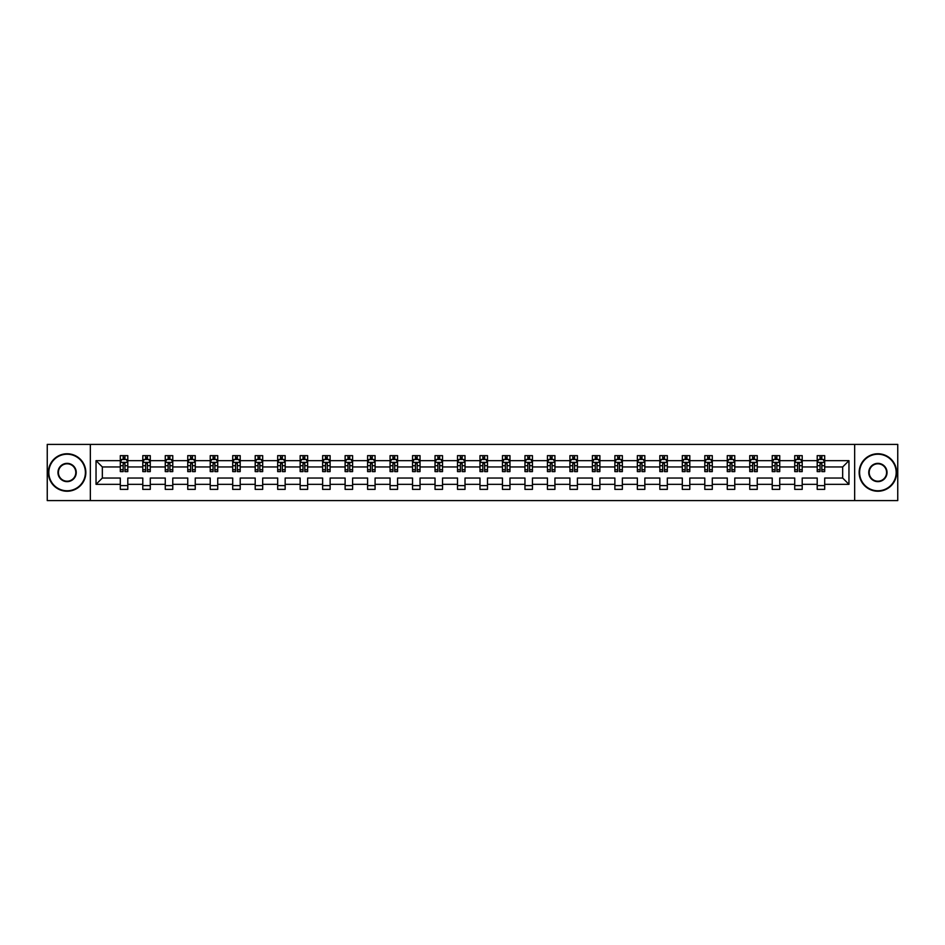 <?xml version="1.0" encoding="UTF-8"?>
<svg xmlns="http://www.w3.org/2000/svg" width="945" height="945" viewBox="0 0 945 945"><rect width="100%" height="100%" fill="white"/><g stroke="black" fill="none" stroke-linecap="round" stroke-linejoin="round"><path stroke-width="1.42" d="M854.658 500.602L897.75 500.602L897.75 444.398L854.658 444.398L854.658 500.602L90.342 500.602L90.342 444.398L47.25 444.398L47.25 500.602L90.342 500.602M824.69 484.336L824.69 478.04L842.668 478.04L848.964 484.336L824.69 484.336L824.69 489.356L817.201 489.356L817.201 484.336L802.21 484.336L802.21 489.356L794.721 489.356L794.721 484.336L779.731 484.336L779.731 489.356L772.23 489.356L772.23 484.336L757.252 484.336L757.252 489.356L749.751 489.356L749.751 484.336L734.773 484.336L734.773 489.356L727.272 489.356L727.272 484.336L712.294 484.336L712.294 489.356L704.793 489.356L704.793 484.336L689.803 484.336L689.803 489.356L682.314 489.356L682.314 484.336L667.324 484.336L667.324 489.356L659.834 489.356L659.834 484.336L644.844 484.336L644.844 489.356L637.355 489.356L637.355 484.336L622.365 484.336L622.365 489.356L614.876 489.356L614.876 484.336L599.886 484.336L599.886 489.356L592.397 489.356L592.397 484.336L577.407 484.336L577.407 489.356L569.918 489.356L569.918 484.336L554.928 484.336L554.928 489.356L547.438 489.356L547.438 484.336L532.448 484.336L532.448 489.356L524.959 489.356L524.959 484.336L509.969 484.336L509.969 489.356L502.468 489.356L502.468 484.336L487.49 484.336L487.49 489.356L479.989 489.356L479.989 484.336L465.011 484.336L465.011 489.356L457.51 489.356L457.51 484.336L442.532 484.336L442.532 489.356L435.031 489.356L435.031 484.336L420.041 484.336L420.041 489.356L412.552 489.356L412.552 484.336L397.561 484.336L397.561 489.356L390.072 489.356L390.072 484.336L375.082 484.336L375.082 489.356L367.593 489.356L367.593 484.336L352.603 484.336L352.603 489.356L345.114 489.356L345.114 484.336L330.124 484.336L330.124 489.356L322.635 489.356L322.635 484.336L307.645 484.336L307.645 489.356L300.156 489.356L300.156 484.336L285.166 484.336L285.166 489.356L277.676 489.356L277.676 484.336L262.686 484.336L262.686 489.356L255.197 489.356L255.197 484.336L240.207 484.336L240.207 489.356L232.706 489.356L232.706 484.336L217.728 484.336L217.728 489.356L210.227 489.356L210.227 484.336L195.249 484.336L195.249 489.356L187.748 489.356L187.748 484.336L172.77 484.336L172.77 489.356L165.269 489.356L165.269 484.336L150.279 484.336L150.279 489.356L142.789 489.356L142.789 484.336L127.799 484.336L127.799 489.356L120.31 489.356L120.31 484.336L96.036 484.336L96.036 460.664L120.31 460.664L120.31 455.644L127.799 455.644L127.799 460.664L142.789 460.664L142.789 455.644L150.279 455.644L150.279 460.664L165.269 460.664L165.269 455.644L172.77 455.644L172.77 460.664L187.748 460.664L187.748 455.644L195.249 455.644L195.249 460.664L210.227 460.664L210.227 455.644L217.728 455.644L217.728 460.664L232.706 460.664L232.706 455.644L240.207 455.644L240.207 460.664L255.197 460.664L255.197 455.644L262.686 455.644L262.686 460.664L277.676 460.664L277.676 455.644L285.166 455.644L285.166 460.664L300.156 460.664L300.156 455.644L307.645 455.644L307.645 460.664L322.635 460.664L322.635 455.644L330.124 455.644L330.124 460.664L345.114 460.664L345.114 455.644L352.603 455.644L352.603 460.664L367.593 460.664L367.593 455.644L375.082 455.644L375.082 460.664L390.072 460.664L390.072 455.644L397.561 455.644L397.561 460.664L412.552 460.664L412.552 455.644L420.041 455.644L420.041 460.664L435.031 460.664L435.031 455.644L442.532 455.644L442.532 460.664L457.51 460.664L457.51 455.644L465.011 455.644L465.011 460.664L479.989 460.664L479.989 455.644L487.49 455.644L487.49 460.664L502.468 460.664L502.468 455.644L509.969 455.644L509.969 460.664L524.959 460.664L524.959 455.644L532.448 455.644L532.448 460.664L547.438 460.664L547.438 455.644L554.928 455.644L554.928 460.664L569.918 460.664L569.918 455.644L577.407 455.644L577.407 460.664L592.397 460.664L592.397 455.644L599.886 455.644L599.886 460.664L614.876 460.664L614.876 455.644L622.365 455.644L622.365 460.664L637.355 460.664L637.355 455.644L644.844 455.644L644.844 460.664L659.834 460.664L659.834 455.644L667.324 455.644L667.324 460.664L682.314 460.664L682.314 455.644L689.803 455.644L689.803 460.664L704.793 460.664L704.793 455.644L712.294 455.644L712.294 460.664L727.272 460.664L727.272 455.644L734.773 455.644L734.773 460.664L749.751 460.664L749.751 455.644L757.252 455.644L757.252 460.664L772.23 460.664L772.23 455.644L779.731 455.644L779.731 460.664L794.721 460.664L794.721 455.644L802.21 455.644L802.21 460.664L817.201 460.664L817.201 455.644L824.69 455.644L824.69 460.664L848.964 460.664L848.964 484.336M854.658 444.398L90.342 444.398M817.201 460.664L817.201 466.96L802.21 466.96L802.21 460.664M802.21 484.336L802.21 478.04L817.201 478.04L817.201 484.336M794.721 460.664L794.721 466.96L779.731 466.96L779.731 460.664M779.731 484.336L779.731 478.04L794.721 478.04L794.721 484.336M772.23 460.664L772.23 466.96L757.252 466.96L757.252 460.664M757.252 484.336L757.252 478.04L772.23 478.04L772.23 484.336M749.751 460.664L749.751 466.96L734.773 466.96L734.773 460.664M734.773 484.336L734.773 478.04L749.751 478.04L749.751 484.336M727.272 460.664L727.272 466.96L712.294 466.96L712.294 460.664M712.294 484.336L712.294 478.04L727.272 478.04L727.272 484.336M704.793 460.664L704.793 466.96L689.803 466.96L689.803 460.664M689.803 484.336L689.803 478.04L704.793 478.04L704.793 484.336M682.314 460.664L682.314 466.96L667.324 466.96L667.324 460.664M667.324 484.336L667.324 478.04L682.314 478.04L682.314 484.336M659.834 460.664L659.834 466.96L644.844 466.96L644.844 460.664M644.844 484.336L644.844 478.04L659.834 478.04L659.834 484.336M637.355 460.664L637.355 466.96L622.365 466.96L622.365 460.664M622.365 484.336L622.365 478.04L637.355 478.04L637.355 484.336M614.876 460.664L614.876 466.96L599.886 466.96L599.886 460.664M599.886 484.336L599.886 478.04L614.876 478.04L614.876 484.336M592.397 460.664L592.397 466.96L577.407 466.96L577.407 460.664M577.407 484.336L577.407 478.04L592.397 478.04L592.397 484.336M569.918 460.664L569.918 466.96L554.928 466.96L554.928 460.664M554.928 484.336L554.928 478.04L569.918 478.04L569.918 484.336M547.438 460.664L547.438 466.96L532.448 466.96L532.448 460.664M532.448 484.336L532.448 478.04L547.438 478.04L547.438 484.336M524.959 460.664L524.959 466.96L509.969 466.96L509.969 460.664M509.969 484.336L509.969 478.04L524.959 478.04L524.959 484.336M502.468 460.664L502.468 466.96L487.49 466.96L487.49 460.664M487.49 484.336L487.49 478.04L502.468 478.04L502.468 484.336M479.989 460.664L479.989 466.96L465.011 466.96L465.011 460.664M465.011 484.336L465.011 478.04L479.989 478.04L479.989 484.336M457.51 460.664L457.51 466.96L442.532 466.96L442.532 460.664M442.532 484.336L442.532 478.04L457.51 478.04L457.51 484.336M435.031 460.664L435.031 466.96L420.041 466.96L420.041 460.664M420.041 484.336L420.041 478.04L435.031 478.04L435.031 484.336M412.552 460.664L412.552 466.96L397.561 466.96L397.561 460.664M397.561 484.336L397.561 478.04L412.552 478.04L412.552 484.336M390.072 460.664L390.072 466.96L375.082 466.96L375.082 460.664M375.082 484.336L375.082 478.04L390.072 478.04L390.072 484.336M367.593 460.664L367.593 466.96L352.603 466.96L352.603 460.664M352.603 484.336L352.603 478.04L367.593 478.04L367.593 484.336M345.114 460.664L345.114 466.96L330.124 466.96L330.124 460.664M330.124 484.336L330.124 478.04L345.114 478.04L345.114 484.336M322.635 460.664L322.635 466.96L307.645 466.96L307.645 460.664M307.645 484.336L307.645 478.04L322.635 478.04L322.635 484.336M300.156 460.664L300.156 466.96L285.166 466.96L285.166 460.664M285.166 484.336L285.166 478.04L300.156 478.04L300.156 484.336M277.676 460.664L277.676 466.96L262.686 466.96L262.686 460.664M262.686 484.336L262.686 478.04L277.676 478.04L277.676 484.336M255.197 460.664L255.197 466.96L240.207 466.96L240.207 460.664M240.207 484.336L240.207 478.04L255.197 478.04L255.197 484.336M232.706 460.664L232.706 466.96L217.728 466.96L217.728 460.664M217.728 484.336L217.728 478.04L232.706 478.04L232.706 484.336M210.227 460.664L210.227 466.96L195.249 466.96L195.249 460.664M195.249 484.336L195.249 478.04L210.227 478.04L210.227 484.336M187.748 460.664L187.748 466.96L172.77 466.96L172.77 460.664M172.77 484.336L172.77 478.04L187.748 478.04L187.748 484.336M165.269 460.664L165.269 466.96L150.279 466.96L150.279 460.664M150.279 484.336L150.279 478.04L165.269 478.04L165.269 484.336M142.789 460.664L142.789 466.96L127.799 466.96L127.799 460.664M127.799 484.336L127.799 478.04L142.789 478.04L142.789 484.336M120.31 460.664L120.31 466.96L102.332 466.96L102.332 478.04L120.31 478.04L120.31 484.336M96.036 460.664L102.332 466.96M842.668 478.04L842.668 466.96L824.69 466.96L824.69 460.664M820.047 459.388L821.843 459.388M797.568 459.388L799.364 459.388M775.089 459.388L776.884 459.388M752.598 459.388L754.405 459.388M730.119 459.388L731.926 459.388M707.64 459.388L709.447 459.388M685.16 459.388L686.956 459.388M662.681 459.388L664.477 459.388M640.202 459.388L641.998 459.388M617.723 459.388L619.518 459.388M595.244 459.388L597.039 459.388M572.764 459.388L574.56 459.388M550.285 459.388L552.081 459.388M527.806 459.388L529.602 459.388M505.327 459.388L507.122 459.388M482.836 459.388L484.643 459.388M460.357 459.388L462.164 459.388M437.878 459.388L439.673 459.388M415.398 459.388L417.194 459.388M392.919 459.388L394.715 459.388M370.44 459.388L372.236 459.388M347.961 459.388L349.756 459.388M325.482 459.388L327.277 459.388M303.002 459.388L304.798 459.388M280.523 459.388L282.319 459.388M258.044 459.388L259.84 459.388M235.553 459.388L237.36 459.388M213.074 459.388L214.881 459.388M190.595 459.388L192.402 459.388M168.115 459.388L169.911 459.388M145.636 459.388L147.432 459.388M123.157 459.388L124.953 459.388M120.31 485.612L127.799 485.612M142.789 485.612L150.279 485.612M165.269 485.612L172.77 485.612M187.748 485.612L195.249 485.612M210.227 485.612L217.728 485.612M232.706 485.612L240.207 485.612M255.197 485.612L262.686 485.612M277.676 485.612L285.166 485.612M300.156 485.612L307.645 485.612M322.635 485.612L330.124 485.612M345.114 485.612L352.603 485.612M367.593 485.612L375.082 485.612M390.072 485.612L397.561 485.612M412.552 485.612L420.041 485.612M435.031 485.612L442.532 485.612M457.51 485.612L465.011 485.612M479.989 485.612L487.49 485.612M502.468 485.612L509.969 485.612M524.959 485.612L532.448 485.612M547.438 485.612L554.928 485.612M569.918 485.612L577.407 485.612M592.397 485.612L599.886 485.612M614.876 485.612L622.365 485.612M637.355 485.612L644.844 485.612M659.834 485.612L667.324 485.612M682.314 485.612L689.803 485.612M704.793 485.612L712.294 485.612M727.272 485.612L734.773 485.612M749.751 485.612L757.252 485.612M772.23 485.612L779.731 485.612M794.721 485.612L802.21 485.612M817.201 485.612L824.69 485.612M102.332 478.04L96.036 484.336M848.964 460.664L842.668 466.96M124.953 457.593L123.157 457.593M121.716 459.636L120.31 459.636L120.31 455.644L123.157 455.644L123.157 459.459M120.31 469.724L120.31 471.602L123.157 471.602L123.157 469.724L120.31 469.724L120.31 466.96M127.799 466.96L127.799 471.602L124.953 471.602L124.953 463.582L123.157 463.582L123.157 469.724M126.394 459.636L127.799 459.636L127.799 455.644L124.953 455.644L124.953 459.459M127.799 462.459L126.311 459.459L121.81 459.459L120.31 462.459M67.107 454.214A18.286 18.286 0 0 0 48.821 472.5A18.286 18.286 0 0 0 67.107 490.786A18.286 18.286 0 0 0 85.393 472.5A18.286 18.286 0 0 0 67.107 454.214M67.107 491.235A18.735 18.735 0 0 1 48.372 472.5A18.735 18.735 0 0 1 67.107 453.765A18.735 18.735 0 0 1 85.841 472.5A18.735 18.735 0 0 1 67.107 491.235M67.107 463.357A9.143 9.143 0 0 1 76.25 472.5A9.143 9.143 0 0 1 67.107 481.643A9.143 9.143 0 0 1 57.964 472.5A9.143 9.143 0 0 1 67.107 463.357M67.107 481.194A8.694 8.694 0 0 0 75.801 472.5A8.694 8.694 0 0 0 67.107 463.806A8.694 8.694 0 0 0 58.413 472.5A8.694 8.694 0 0 0 67.107 481.194M877.893 454.214A18.286 18.286 0 0 0 859.607 472.5A18.286 18.286 0 0 0 877.893 490.786A18.286 18.286 0 0 0 896.179 472.5A18.286 18.286 0 0 0 877.893 454.214M877.893 491.235A18.735 18.735 0 0 1 859.159 472.5A18.735 18.735 0 0 1 877.893 453.765A18.735 18.735 0 0 1 896.628 472.5A18.735 18.735 0 0 1 877.893 491.235M877.893 463.357A9.143 9.143 0 0 1 887.036 472.5A9.143 9.143 0 0 1 877.893 481.643A9.143 9.143 0 0 1 868.75 472.5A9.143 9.143 0 0 1 877.893 463.357M877.893 481.194A8.694 8.694 0 0 0 886.587 472.5A8.694 8.694 0 0 0 877.893 463.806A8.694 8.694 0 0 0 869.199 472.5A8.694 8.694 0 0 0 877.893 481.194M147.432 457.593L145.636 457.593M144.195 459.636L142.789 459.636L142.789 455.644L145.636 455.644L145.636 459.459M142.789 469.724L142.789 471.602L145.636 471.602L145.636 469.724L142.789 469.724L142.789 466.96M150.279 466.96L150.279 471.602L147.432 471.602L147.432 463.582L145.636 463.582L145.636 469.724M148.873 459.636L150.279 459.636L150.279 455.644L147.432 455.644L147.432 459.459M150.279 462.459L148.79 459.459L144.29 459.459L142.789 462.459M169.911 457.593L168.115 457.593M166.674 459.636L165.269 459.636L165.269 455.644L168.115 455.644L168.115 459.459M165.269 469.724L165.269 471.602L168.115 471.602L168.115 469.724L165.269 469.724L165.269 466.96M172.77 466.96L172.77 471.602L169.911 471.602L169.911 463.582L168.115 463.582L168.115 469.724M171.352 459.636L172.77 459.636L172.77 455.644L169.911 455.644L169.911 459.459M172.77 462.459L171.269 459.459L166.769 459.459L165.269 462.459M192.402 457.593L190.595 457.593M189.165 459.636L187.748 459.636L187.748 455.644L190.595 455.644L190.595 459.459M187.748 469.724L187.748 471.602L190.595 471.602L190.595 469.724L187.748 469.724L187.748 466.96M195.249 466.96L195.249 471.602L192.402 471.602L192.402 463.582L190.595 463.582L190.595 469.724M193.831 459.636L195.249 459.636L195.249 455.644L192.402 455.644L192.402 459.459M195.249 462.459L193.749 459.459L189.248 459.459L187.748 462.459M214.881 457.593L213.074 457.593M211.645 459.636L210.227 459.636L210.227 455.644L213.074 455.644L213.074 459.459M210.227 469.724L210.227 471.602L213.074 471.602L213.074 469.724L210.227 469.724L210.227 466.96M217.728 466.96L217.728 471.602L214.881 471.602L214.881 463.582L213.074 463.582L213.074 469.724M216.31 459.636L217.728 459.636L217.728 455.644L214.881 455.644L214.881 459.459M217.728 462.459L216.228 459.459L211.727 459.459L210.227 462.459M237.36 457.593L235.553 457.593M234.124 459.636L232.706 459.636L232.706 455.644L235.553 455.644L235.553 459.459M232.706 469.724L232.706 471.602L235.553 471.602L235.553 469.724L232.706 469.724L232.706 466.96M240.207 466.96L240.207 471.602L237.36 471.602L237.36 463.582L235.553 463.582L235.553 469.724M238.801 459.636L240.207 459.636L240.207 455.644L237.36 455.644L237.36 459.459M240.207 462.459L238.707 459.459L234.206 459.459L232.706 462.459M259.84 457.593L258.044 457.593M256.603 459.636L255.197 459.636L255.197 455.644L258.044 455.644L258.044 459.459M255.197 469.724L255.197 471.602L258.044 471.602L258.044 469.724L255.197 469.724L255.197 466.96M262.686 466.96L262.686 471.602L259.84 471.602L259.84 463.582L258.044 463.582L258.044 469.724M261.281 459.636L262.686 459.636L262.686 455.644L259.84 455.644L259.84 459.459M262.686 462.459L261.186 459.459L256.686 459.459L255.197 462.459M282.319 457.593L280.523 457.593M279.082 459.636L277.676 459.636L277.676 455.644L280.523 455.644L280.523 459.459M277.676 469.724L277.676 471.602L280.523 471.602L280.523 469.724L277.676 469.724L277.676 466.96M285.166 466.96L285.166 471.602L282.319 471.602L282.319 463.582L280.523 463.582L280.523 469.724M283.76 459.636L285.166 459.636L285.166 455.644L282.319 455.644L282.319 459.459M285.166 462.459L283.665 459.459L279.165 459.459L277.676 462.459M304.798 457.593L303.002 457.593M301.561 459.636L300.156 459.636L300.156 455.644L303.002 455.644L303.002 459.459M300.156 469.724L300.156 471.602L303.002 471.602L303.002 469.724L300.156 469.724L300.156 466.96M307.645 466.96L307.645 471.602L304.798 471.602L304.798 463.582L303.002 463.582L303.002 469.724M306.239 459.636L307.645 459.636L307.645 455.644L304.798 455.644L304.798 459.459M307.645 462.459L306.145 459.459L301.656 459.459L300.156 462.459M327.277 457.593L325.482 457.593M324.04 459.636L322.635 459.636L322.635 455.644L325.482 455.644L325.482 459.459M322.635 469.724L322.635 471.602L325.482 471.602L325.482 469.724L322.635 469.724L322.635 466.96M330.124 466.96L330.124 471.602L327.277 471.602L327.277 463.582L325.482 463.582L325.482 469.724M328.718 459.636L330.124 459.636L330.124 455.644L327.277 455.644L327.277 459.459M330.124 462.459L328.624 459.459L324.135 459.459L322.635 462.459M349.756 457.593L347.961 457.593M346.52 459.636L345.114 459.636L345.114 455.644L347.961 455.644L347.961 459.459M345.114 469.724L345.114 471.602L347.961 471.602L347.961 469.724L345.114 469.724L345.114 466.96M352.603 466.96L352.603 471.602L349.756 471.602L349.756 463.582L347.961 463.582L347.961 469.724M351.197 459.636L352.603 459.636L352.603 455.644L349.756 455.644L349.756 459.459M352.603 462.459L351.103 459.459L346.614 459.459L345.114 462.459M372.236 457.593L370.44 457.593M368.999 459.636L367.593 459.636L367.593 455.644L370.44 455.644L370.44 459.459M367.593 469.724L367.593 471.602L370.44 471.602L370.44 469.724L367.593 469.724L367.593 466.96M375.082 466.96L375.082 471.602L372.236 471.602L372.236 463.582L370.44 463.582L370.44 469.724M373.677 459.636L375.082 459.636L375.082 455.644L372.236 455.644L372.236 459.459M375.082 462.459L373.582 459.459L369.093 459.459L367.593 462.459M394.715 457.593L392.919 457.593M391.478 459.636L390.072 459.636L390.072 455.644L392.919 455.644L392.919 459.459M390.072 469.724L390.072 471.602L392.919 471.602L392.919 469.724L390.072 469.724L390.072 466.96M397.561 466.96L397.561 471.602L394.715 471.602L394.715 463.582L392.919 463.582L392.919 469.724M396.156 459.636L397.561 459.636L397.561 455.644L394.715 455.644L394.715 459.459M397.561 462.459L396.073 459.459L391.573 459.459L390.072 462.459M417.194 457.593L415.398 457.593M413.957 459.636L412.552 459.636L412.552 455.644L415.398 455.644L415.398 459.459M412.552 469.724L412.552 471.602L415.398 471.602L415.398 469.724L412.552 469.724L412.552 466.96M420.041 466.96L420.041 471.602L417.194 471.602L417.194 463.582L415.398 463.582L415.398 469.724M418.635 459.636L420.041 459.636L420.041 455.644L417.194 455.644L417.194 459.459M420.041 462.459L418.552 459.459L414.052 459.459L412.552 462.459M439.673 457.593L437.878 457.593M436.436 459.636L435.031 459.636L435.031 455.644L437.878 455.644L437.878 459.459M435.031 469.724L435.031 471.602L437.878 471.602L437.878 469.724L435.031 469.724L435.031 466.96M442.532 466.96L442.532 471.602L439.673 471.602L439.673 463.582L437.878 463.582L437.878 469.724M441.114 459.636L442.532 459.636L442.532 455.644L439.673 455.644L439.673 459.459M442.532 462.459L441.031 459.459L436.531 459.459L435.031 462.459M462.164 457.593L460.357 457.593M458.927 459.636L457.51 459.636L457.51 455.644L460.357 455.644L460.357 459.459M457.51 469.724L457.51 471.602L460.357 471.602L460.357 469.724L457.51 469.724L457.51 466.96M465.011 466.96L465.011 471.602L462.164 471.602L462.164 463.582L460.357 463.582L460.357 469.724M463.593 459.636L465.011 459.636L465.011 455.644L462.164 455.644L462.164 459.459M465.011 462.459L463.511 459.459L459.01 459.459L457.51 462.459M484.643 457.593L482.836 457.593M481.407 459.636L479.989 459.636L479.989 455.644L482.836 455.644L482.836 459.459M479.989 469.724L479.989 471.602L482.836 471.602L482.836 469.724L479.989 469.724L479.989 466.96M487.49 466.96L487.49 471.602L484.643 471.602L484.643 463.582L482.836 463.582L482.836 469.724M486.073 459.636L487.49 459.636L487.49 455.644L484.643 455.644L484.643 459.459M487.49 462.459L485.99 459.459L481.489 459.459L479.989 462.459M507.122 457.593L505.327 457.593M503.886 459.636L502.468 459.636L502.468 455.644L505.327 455.644L505.327 459.459M502.468 469.724L502.468 471.602L505.327 471.602L505.327 469.724L502.468 469.724L502.468 466.96M509.969 466.96L509.969 471.602L507.122 471.602L507.122 463.582L505.327 463.582L505.327 469.724M508.564 459.636L509.969 459.636L509.969 455.644L507.122 455.644L507.122 459.459M509.969 462.459L508.469 459.459L503.968 459.459L502.468 462.459M529.602 457.593L527.806 457.593M526.365 459.636L524.959 459.636L524.959 455.644L527.806 455.644L527.806 459.459M524.959 469.724L524.959 471.602L527.806 471.602L527.806 469.724L524.959 469.724L524.959 466.96M532.448 466.96L532.448 471.602L529.602 471.602L529.602 463.582L527.806 463.582L527.806 469.724M531.043 459.636L532.448 459.636L532.448 455.644L529.602 455.644L529.602 459.459M532.448 462.459L530.948 459.459L526.448 459.459L524.959 462.459M552.081 457.593L550.285 457.593M548.844 459.636L547.438 459.636L547.438 455.644L550.285 455.644L550.285 459.459M547.438 469.724L547.438 471.602L550.285 471.602L550.285 469.724L547.438 469.724L547.438 466.96M554.928 466.96L554.928 471.602L552.081 471.602L552.081 463.582L550.285 463.582L550.285 469.724M553.522 459.636L554.928 459.636L554.928 455.644L552.081 455.644L552.081 459.459M554.928 462.459L553.427 459.459L548.927 459.459L547.438 462.459M574.56 457.593L572.764 457.593M571.323 459.636L569.918 459.636L569.918 455.644L572.764 455.644L572.764 459.459M569.918 469.724L569.918 471.602L572.764 471.602L572.764 469.724L569.918 469.724L569.918 466.96M577.407 466.96L577.407 471.602L574.56 471.602L574.56 463.582L572.764 463.582L572.764 469.724M576.001 459.636L577.407 459.636L577.407 455.644L574.56 455.644L574.56 459.459M577.407 462.459L575.907 459.459L571.418 459.459L569.918 462.459M597.039 457.593L595.244 457.593M593.803 459.636L592.397 459.636L592.397 455.644L595.244 455.644L595.244 459.459M592.397 469.724L592.397 471.602L595.244 471.602L595.244 469.724L592.397 469.724L592.397 466.96M599.886 466.96L599.886 471.602L597.039 471.602L597.039 463.582L595.244 463.582L595.244 469.724M598.48 459.636L599.886 459.636L599.886 455.644L597.039 455.644L597.039 459.459M599.886 462.459L598.386 459.459L593.897 459.459L592.397 462.459M619.518 457.593L617.723 457.593M616.282 459.636L614.876 459.636L614.876 455.644L617.723 455.644L617.723 459.459M614.876 469.724L614.876 471.602L617.723 471.602L617.723 469.724L614.876 469.724L614.876 466.96M622.365 466.96L622.365 471.602L619.518 471.602L619.518 463.582L617.723 463.582L617.723 469.724M620.959 459.636L622.365 459.636L622.365 455.644L619.518 455.644L619.518 459.459M622.365 462.459L620.865 459.459L616.376 459.459L614.876 462.459M641.998 457.593L640.202 457.593M638.761 459.636L637.355 459.636L637.355 455.644L640.202 455.644L640.202 459.459M637.355 469.724L637.355 471.602L640.202 471.602L640.202 469.724L637.355 469.724L637.355 466.96M644.844 466.96L644.844 471.602L641.998 471.602L641.998 463.582L640.202 463.582L640.202 469.724M643.439 459.636L644.844 459.636L644.844 455.644L641.998 455.644L641.998 459.459M644.844 462.459L643.344 459.459L638.855 459.459L637.355 462.459M664.477 457.593L662.681 457.593M661.24 459.636L659.834 459.636L659.834 455.644L662.681 455.644L662.681 459.459M659.834 469.724L659.834 471.602L662.681 471.602L662.681 469.724L659.834 469.724L659.834 466.96M667.324 466.96L667.324 471.602L664.477 471.602L664.477 463.582L662.681 463.582L662.681 469.724M665.918 459.636L667.324 459.636L667.324 455.644L664.477 455.644L664.477 459.459M667.324 462.459L665.835 459.459L661.335 459.459L659.834 462.459M686.956 457.593L685.16 457.593M683.719 459.636L682.314 459.636L682.314 455.644L685.16 455.644L685.16 459.459M682.314 469.724L682.314 471.602L685.16 471.602L685.16 469.724L682.314 469.724L682.314 466.96M689.803 466.96L689.803 471.602L686.956 471.602L686.956 463.582L685.16 463.582L685.16 469.724M688.397 459.636L689.803 459.636L689.803 455.644L686.956 455.644L686.956 459.459M689.803 462.459L688.314 459.459L683.814 459.459L682.314 462.459M709.447 457.593L707.64 457.593M706.198 459.636L704.793 459.636L704.793 455.644L707.64 455.644L707.64 459.459M704.793 469.724L704.793 471.602L707.64 471.602L707.64 469.724L704.793 469.724L704.793 466.96M712.294 466.96L712.294 471.602L709.447 471.602L709.447 463.582L707.64 463.582L707.64 469.724M710.876 459.636L712.294 459.636L712.294 455.644L709.447 455.644L709.447 459.459M712.294 462.459L710.794 459.459L706.293 459.459L704.793 462.459M731.926 457.593L730.119 457.593M728.689 459.636L727.272 459.636L727.272 455.644L730.119 455.644L730.119 459.459M727.272 469.724L727.272 471.602L730.119 471.602L730.119 469.724L727.272 469.724L727.272 466.96M734.773 466.96L734.773 471.602L731.926 471.602L731.926 463.582L730.119 463.582L730.119 469.724M733.355 459.636L734.773 459.636L734.773 455.644L731.926 455.644L731.926 459.459M734.773 462.459L733.273 459.459L728.772 459.459L727.272 462.459M754.405 457.593L752.598 457.593M751.169 459.636L749.751 459.636L749.751 455.644L752.598 455.644L752.598 459.459M749.751 469.724L749.751 471.602L752.598 471.602L752.598 469.724L749.751 469.724L749.751 466.96M757.252 466.96L757.252 471.602L754.405 471.602L754.405 463.582L752.598 463.582L752.598 469.724M755.835 459.636L757.252 459.636L757.252 455.644L754.405 455.644L754.405 459.459M757.252 462.459L755.752 459.459L751.251 459.459L749.751 462.459M776.884 457.593L775.089 457.593M773.648 459.636L772.23 459.636L772.23 455.644L775.089 455.644L775.089 459.459M772.23 469.724L772.23 471.602L775.089 471.602L775.089 469.724L772.23 469.724L772.23 466.96M779.731 466.96L779.731 471.602L776.884 471.602L776.884 463.582L775.089 463.582L775.089 469.724M778.326 459.636L779.731 459.636L779.731 455.644L776.884 455.644L776.884 459.459M779.731 462.459L778.231 459.459L773.731 459.459L772.23 462.459M799.364 457.593L797.568 457.593M796.127 459.636L794.721 459.636L794.721 455.644L797.568 455.644L797.568 459.459M794.721 469.724L794.721 471.602L797.568 471.602L797.568 469.724L794.721 469.724L794.721 466.96M802.21 466.96L802.21 471.602L799.364 471.602L799.364 463.582L797.568 463.582L797.568 469.724M800.805 459.636L802.21 459.636L802.21 455.644L799.364 455.644L799.364 459.459M802.21 462.459L800.71 459.459L796.21 459.459L794.721 462.459M821.843 457.593L820.047 457.593M818.606 459.636L817.201 459.636L817.201 455.644L820.047 455.644L820.047 459.459M817.201 469.724L817.201 471.602L820.047 471.602L820.047 469.724L817.201 469.724L817.201 466.96M824.69 466.96L824.69 471.602L821.843 471.602L821.843 463.582L820.047 463.582L820.047 469.724M823.284 459.636L824.69 459.636L824.69 455.644L821.843 455.644L821.843 459.459M824.69 462.459L823.189 459.459L818.689 459.459L817.201 462.459M127.764 462.388L120.346 462.388M127.799 469.724L124.953 469.724M123.157 465.708L120.31 465.708M127.799 465.708L124.953 465.708M124.953 458.538L123.157 458.538M150.243 462.388L142.825 462.388M150.279 469.724L147.432 469.724M145.636 465.708L142.789 465.708M150.279 465.708L147.432 465.708M147.432 458.538L145.636 458.538M172.722 462.388L165.304 462.388M172.77 469.724L169.911 469.724M168.115 465.708L165.269 465.708M172.77 465.708L169.911 465.708M169.911 458.538L168.115 458.538M195.202 462.388L187.783 462.388M195.249 469.724L192.402 469.724M190.595 465.708L187.748 465.708M195.249 465.708L192.402 465.708M192.402 458.538L190.595 458.538M217.693 462.388L210.274 462.388M217.728 469.724L214.881 469.724M213.074 465.708L210.227 465.708M217.728 465.708L214.881 465.708M214.881 458.538L213.074 458.538M240.172 462.388L232.753 462.388M240.207 469.724L237.36 469.724M235.553 465.708L232.706 465.708M240.207 465.708L237.36 465.708M237.36 458.538L235.553 458.538M262.651 462.388L255.233 462.388M262.686 469.724L259.84 469.724M258.044 465.708L255.197 465.708M262.686 465.708L259.84 465.708M259.84 458.538L258.044 458.538M285.13 462.388L277.712 462.388M285.166 469.724L282.319 469.724M280.523 465.708L277.676 465.708M285.166 465.708L282.319 465.708M282.319 458.538L280.523 458.538M307.609 462.388L300.191 462.388M307.645 469.724L304.798 469.724M303.002 465.708L300.156 465.708M307.645 465.708L304.798 465.708M304.798 458.538L303.002 458.538M330.088 462.388L322.67 462.388M330.124 469.724L327.277 469.724M325.482 465.708L322.635 465.708M330.124 465.708L327.277 465.708M327.277 458.538L325.482 458.538M352.568 462.388L345.149 462.388M352.603 469.724L349.756 469.724M347.961 465.708L345.114 465.708M352.603 465.708L349.756 465.708M349.756 458.538L347.961 458.538M375.047 462.388L367.629 462.388M375.082 469.724L372.236 469.724M370.44 465.708L367.593 465.708M375.082 465.708L372.236 465.708M372.236 458.538L370.44 458.538M397.526 462.388L390.108 462.388M397.561 469.724L394.715 469.724M392.919 465.708L390.072 465.708M397.561 465.708L394.715 465.708M394.715 458.538L392.919 458.538M420.005 462.388L412.587 462.388M420.041 469.724L417.194 469.724M415.398 465.708L412.552 465.708M420.041 465.708L417.194 465.708M417.194 458.538L415.398 458.538M442.484 462.388L435.066 462.388M442.532 469.724L439.673 469.724M437.878 465.708L435.031 465.708M442.532 465.708L439.673 465.708M439.673 458.538L437.878 458.538M464.964 462.388L457.545 462.388M465.011 469.724L462.164 469.724M460.357 465.708L457.51 465.708M465.011 465.708L462.164 465.708M462.164 458.538L460.357 458.538M487.455 462.388L480.036 462.388M487.49 469.724L484.643 469.724M482.836 465.708L479.989 465.708M487.49 465.708L484.643 465.708M484.643 458.538L482.836 458.538M509.934 462.388L502.516 462.388M509.969 469.724L507.122 469.724M505.327 465.708L502.468 465.708M509.969 465.708L507.122 465.708M507.122 458.538L505.327 458.538M532.413 462.388L524.995 462.388M532.448 469.724L529.602 469.724M527.806 465.708L524.959 465.708M532.448 465.708L529.602 465.708M529.602 458.538L527.806 458.538M554.892 462.388L547.474 462.388M554.928 469.724L552.081 469.724M550.285 465.708L547.438 465.708M554.928 465.708L552.081 465.708M552.081 458.538L550.285 458.538M577.371 462.388L569.953 462.388M577.407 469.724L574.56 469.724M572.764 465.708L569.918 465.708M577.407 465.708L574.56 465.708M574.56 458.538L572.764 458.538M599.851 462.388L592.432 462.388M599.886 469.724L597.039 469.724M595.244 465.708L592.397 465.708M599.886 465.708L597.039 465.708M597.039 458.538L595.244 458.538M622.33 462.388L614.911 462.388M622.365 469.724L619.518 469.724M617.723 465.708L614.876 465.708M622.365 465.708L619.518 465.708M619.518 458.538L617.723 458.538M644.809 462.388L637.391 462.388M644.844 469.724L641.998 469.724M640.202 465.708L637.355 465.708M644.844 465.708L641.998 465.708M641.998 458.538L640.202 458.538M667.288 462.388L659.87 462.388M667.324 469.724L664.477 469.724M662.681 465.708L659.834 465.708M667.324 465.708L664.477 465.708M664.477 458.538L662.681 458.538M689.767 462.388L682.349 462.388M689.803 469.724L686.956 469.724M685.16 465.708L682.314 465.708M689.803 465.708L686.956 465.708M686.956 458.538L685.16 458.538M712.246 462.388L704.828 462.388M712.294 469.724L709.447 469.724M707.64 465.708L704.793 465.708M712.294 465.708L709.447 465.708M709.447 458.538L707.64 458.538M734.726 462.388L727.307 462.388M734.773 469.724L731.926 469.724M730.119 465.708L727.272 465.708M734.773 465.708L731.926 465.708M731.926 458.538L730.119 458.538M757.217 462.388L749.798 462.388M757.252 469.724L754.405 469.724M752.598 465.708L749.751 465.708M757.252 465.708L754.405 465.708M754.405 458.538L752.598 458.538M779.696 462.388L772.278 462.388M779.731 469.724L776.884 469.724M775.089 465.708L772.23 465.708M779.731 465.708L776.884 465.708M776.884 458.538L775.089 458.538M802.175 462.388L794.757 462.388M802.21 469.724L799.364 469.724M797.568 465.708L794.721 465.708M802.21 465.708L799.364 465.708M799.364 458.538L797.568 458.538M824.654 462.388L817.236 462.388M824.69 469.724L821.843 469.724M820.047 465.708L817.201 465.708M824.69 465.708L821.843 465.708M821.843 458.538L820.047 458.538"/></g></svg>
